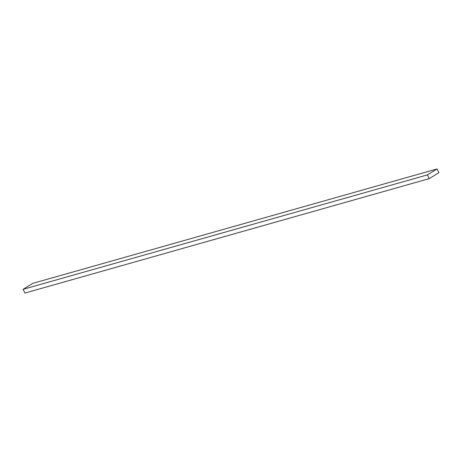 <?xml version="1.0" encoding="UTF-8"?>
<svg xmlns="http://www.w3.org/2000/svg" width="462" height="462" viewBox="0 0 462 462"><rect width="100%" height="100%" fill="white"/><g stroke="black" fill="none" stroke-linecap="round" stroke-linejoin="round"><path stroke-width="0.69" d="M23.1 289.322L24.931 293.058L429.244 178.632L438.9 172.678L437.069 168.942L32.756 283.368L23.1 289.322L427.414 174.896L429.244 178.632M437.069 168.942L427.414 174.896"/></g></svg>
